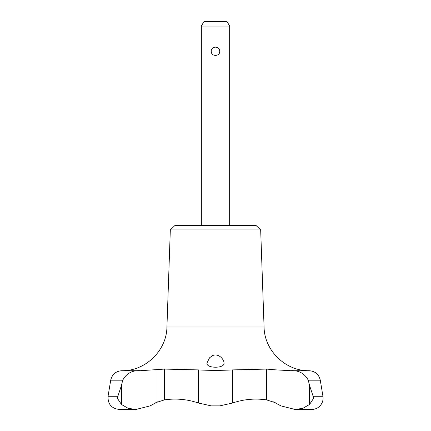 <?xml version="1.0" encoding="UTF-8"?>
<svg xmlns="http://www.w3.org/2000/svg" width="431" height="431" viewBox="0 0 431 431"><rect width="100%" height="100%" fill="white"/><g stroke="black" fill="none" stroke-linecap="round" stroke-linejoin="round"><path stroke-width="0.65" d="M136.142 409.45L150.193 405.867L135.916 409.45L128.201 408.34L121.44 404.461L117.259 398.125L121.44 385.47L122.733 380.19C126.482 373.354 132.312 370.191 140.226 370.714L164.475 369.092L164.475 399.882L156.006 402.586L150.09 405.867M309.56 385.47L309.56 404.461L313.741 398.125L309.56 385.47L308.267 380.19C304.528 373.354 298.699 370.197 290.774 370.714L274.994 369.814L274.994 402.586L280.91 405.867L273.238 401.778M309.56 404.461L302.799 408.34L295.084 409.45L280.91 405.867M170.32 229.938L260.68 229.938L255.987 225.408L175.013 225.408L170.32 229.938L166.932 326.994C166.684 350.565 145.414 371.193 121.849 370.714L140.226 370.714M290.774 370.714L309.151 370.714C285.586 371.188 264.316 350.559 264.068 326.994L166.932 326.994M164.475 369.092L198.4 369.9C209.822 370.531 221.222 370.531 232.6 369.9L266.525 369.092L274.994 369.814M212.278 355.731L209.509 357.854L207.004 362.956C205.743 368.624 225.219 368.645 223.996 362.956C224.271 359.96 218.824 352.66 212.278 355.731M164.475 399.882C175.923 398.201 187.232 399.241 198.4 403.007L211.179 405.867L219.821 405.867L232.6 403.007C243.682 399.251 254.99 398.212 266.525 399.882L274.994 402.586M211.255 51.278C210.985 45.799 220.009 45.805 219.745 51.278C220.009 56.752 210.991 56.763 211.255 51.278M218.506 54.279L218.506 54.279A4.245 4.245 0 0 0 218.501 48.277A4.245 4.245 0 0 0 212.499 48.277L212.499 48.277M218.506 48.277A4.245 4.245 0 0 0 215.495 47.033M157.757 401.784L150.193 405.867M280.807 405.867L294.858 409.45M229.658 26.081L227.04 21.55L203.96 21.55L201.342 26.081L229.658 26.081L229.658 225.408M201.342 26.081L201.342 225.408M122.733 380.19L110.719 380.19L108.057 396.278L118.089 396.278M121.44 385.47L121.44 404.461M156.006 369.814L156.006 402.586M198.4 369.9L198.4 403.007M232.6 369.9L232.6 403.007M266.525 369.092L266.525 399.882M308.267 380.19L320.281 380.19C318.87 374.34 315.158 371.177 309.151 370.714M312.911 396.278L322.943 396.278C323.498 400.458 322.205 403.96 319.069 406.783C316.952 408.529 314.517 409.423 311.769 409.45L295.084 409.45M108.057 396.278C107.755 404.084 111.478 408.475 119.231 409.45L135.916 409.45M110.719 380.19C112.13 374.34 115.842 371.177 121.849 370.714M320.281 380.19L322.943 396.278M260.68 229.938L264.068 326.994"/></g></svg>
